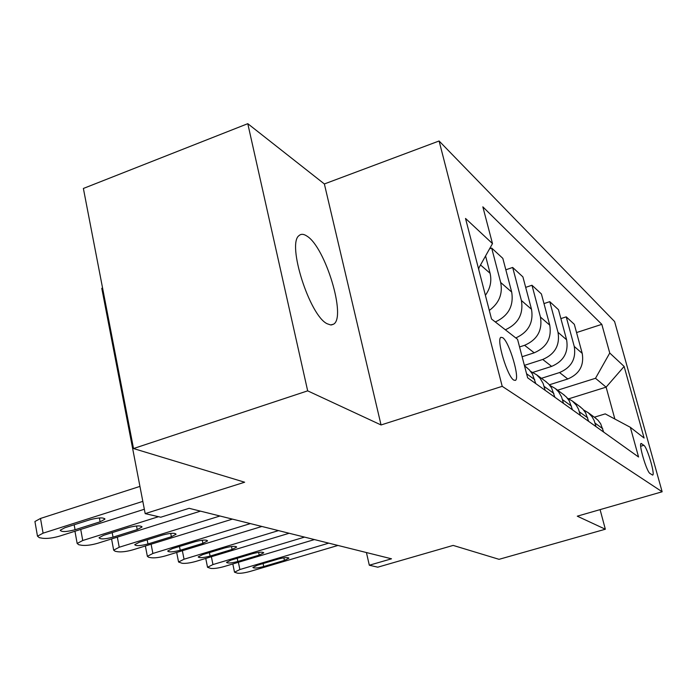 <?xml version="1.0" encoding="UTF-8"?>
<svg xmlns="http://www.w3.org/2000/svg" width="697" height="697" viewBox="0 0 697 697"><rect width="100%" height="100%" fill="white"/><g stroke="black" fill="none" stroke-linecap="round" stroke-linejoin="round"><path stroke-width="1.05" d="M327.172 323.757L330.674 324.95L333.541 324.192C346.575 317.466 325.377 247.304 307.02 236.161C303.77 233.939 301.121 233.739 299.091 235.56C286.676 243.619 309.642 315.785 327.172 323.757M513.75 380.083L515.292 380.396C520.328 379.116 509.385 341.922 502.755 337.714L500.969 337.322C496.02 338.812 507.303 376.607 513.75 380.083M102.572 288.027L101.788 288.323L145.185 513.628L160.78 517.218L189.14 508.313L391.505 558.802L369.314 565.232L377.783 567.184L453.155 545.411L499.061 559.325L605.344 529.223L600.082 509.62M247.783 123.683L83.379 188.46L133.519 448.546L307.673 390.851L381.05 424.961L502.215 386.33L439.093 140.986L324.366 183.956L247.783 123.683L307.673 390.851M502.215 386.33L662.15 491.777L614.588 321.544L439.093 140.986M643.88 445.305L641.162 443.466C638.252 443.292 646.633 471.817 649.987 473.472L652.584 475.093C655.459 475.267 647.278 447.3 643.88 445.305L640.682 446.263M614.867 419.028L606.111 387.149L595.499 378.288L609.753 353.03L601.816 324.349L482.847 206.843L492.483 243.602L478.49 268.606M609.753 353.03L624.137 366.439L644.106 438.047L630.341 427.305L605.231 413.879L594.358 417.207M492.483 243.602L465.526 218.449L491.516 318.999L517.557 339.317L527.638 377.8L638.565 457.005L630.341 427.305M145.185 513.628L244.647 482.219L133.519 448.546M662.15 491.777L577.282 516.181L605.344 529.223M366.43 552.547L369.314 565.232M568.83 398.78L606.111 387.149L624.137 366.439M557.609 390.207L595.499 378.288M549.349 384.805L567.794 378.976C579.407 374.028 584.217 365.489 582.222 353.379L574.311 324.314L566.225 316.856L560.885 318.607M541.43 378.314L559.543 372.555C571.366 367.485 576.271 358.789 574.25 346.444L566.225 316.856M532.909 372.381L551.641 366.395C563.664 361.22 568.647 352.36 566.617 339.805L558.48 309.703L549.759 301.662L543.982 303.587M524.379 365.376L542.745 359.46C554.986 354.172 560.074 345.128 558.018 332.33L549.759 301.662M522.114 356.725L534.207 352.813C546.666 347.402 551.85 338.184 549.759 325.15L541.395 293.942L531.968 285.247L525.686 287.364M519.553 346.949L524.58 345.311C537.274 339.77 542.571 330.352 540.454 317.065L531.968 285.247M603.663 432.079L600.657 423.75L597.982 420.221L594.768 417.512M601.816 324.349L576.558 332.556M489.294 310.435C499.096 303.212 502.894 293.899 500.681 282.494L491.681 248.08L489.555 248.82M491.681 248.08L502.825 258.36L511.685 292.06C513.881 305.896 508.427 315.872 495.306 321.962M505.36 329.803C518.237 323.852 523.586 314.086 521.408 300.512L512.67 267.448L505.83 269.791M512.67 267.448L522.898 276.883L531.515 309.294C533.658 322.589 528.422 332.147 515.797 337.949M596.005 426.616L594.175 420.561L591.962 416.614L588.242 412.711L583.563 409.932M588.66 421.371L585.567 412.737L582.805 409.087L579.486 406.281M580.392 415.473L578.51 409.183L576.227 405.105L572.376 401.054L567.341 398.1M572.455 409.801L569.257 400.836L566.408 397.055L562.976 394.145M563.498 403.406L561.555 396.881L558.611 391.862L555.213 388.447L549.759 385.293M554.882 397.255L551.588 387.941L548.635 384.003L545.071 380.998M545.15 390.311L543.146 383.516L540.097 378.305L536.577 374.751L530.652 371.388M535.775 383.611L532.36 373.914L529.302 369.819L525.616 366.7M485.391 295.301C490.322 288.41 491.882 281.065 490.069 273.268L485.565 255.956M478.804 269.817L478.795 268.057M381.05 424.961L324.366 183.956M337.958 545.446L250.136 571.435C244.734 572.917 240.535 573.509 237.529 573.213L234.506 572.185L239.881 569.536L328.74 543.146M263.719 566.53C257.498 568.133 253.891 568.43 252.898 567.436L257.271 565.276L278.129 559.081C284.332 557.487 287.931 557.182 288.924 558.166L284.428 560.397L263.719 566.53L263.091 563.551M314.425 539.574L223.955 566.6C218.396 568.133 214.014 568.743 210.808 568.421L207.532 567.28L212.96 564.561L304.528 537.108M237.869 561.494C231.334 563.167 227.553 563.464 226.525 562.366L230.951 560.144L252.445 553.706C258.953 552.033 262.725 551.736 263.754 552.817L259.197 555.117L237.869 561.494L237.198 558.271M289.133 533.266L195.866 561.407C190.124 563.002 185.541 563.629 182.117 563.281L178.563 562.009L184.043 559.221L278.486 530.609M210.111 556.084C203.228 557.844 199.255 558.123 198.201 556.912L202.67 554.629L224.826 547.92C231.683 546.16 235.647 545.882 236.701 547.084L232.092 549.445L210.111 556.084L209.405 552.59M261.88 526.462L165.633 555.823C159.7 557.487 154.9 558.123 151.24 557.739L148.67 557.278L147.363 556.311L152.887 553.462L250.38 523.595M180.227 550.255C172.952 552.12 168.779 552.372 167.698 551.022L172.203 548.687L195.073 541.691C202.313 539.827 206.478 539.565 207.567 540.907L202.905 543.329L180.227 550.255L179.477 546.465M232.423 519.117L133.005 549.794C126.871 551.527 121.836 552.181 117.906 551.763L115.127 551.266L113.663 550.151L119.222 547.241L219.964 516.007M147.964 543.965C140.254 545.934 135.845 546.16 134.739 544.662L139.287 542.275L162.898 534.956C170.573 532.987 174.973 532.752 176.088 534.242L171.384 536.734L147.964 543.965L147.172 539.827M200.483 511.145L97.702 543.268C91.342 545.08 86.053 545.751 81.819 545.289L78.805 544.749L77.158 543.46L82.743 540.506L158.515 516.695M113.027 537.152C104.82 539.243 100.159 539.434 99.035 537.744L103.609 535.313L128.021 527.655C136.185 525.564 140.838 525.355 141.97 527.037L137.231 529.581L113.027 537.152L112.182 532.621M144.34 509.254L59.358 536.185C52.763 538.075 47.187 538.772 42.622 538.258L39.337 537.675L37.481 536.176L43.083 533.17L142.824 501.378M139.94 486.401L40.504 518.455L43.083 533.17M75.067 529.746C66.302 531.968 61.353 532.125 60.23 530.217L64.812 527.751L90.079 519.709C98.8 517.488 103.731 517.322 104.872 519.213L100.107 521.809L75.067 529.746L74.161 524.771M35.077 522.367L34.928 521.513L40.504 518.455M559.543 372.555L567.794 378.976M542.745 359.46L551.641 366.395M524.58 345.311L534.207 352.813M574.25 346.444L582.222 353.379M595.064 423.14L602.731 428.672M579.425 411.866L587.71 417.834M558.018 332.33L566.617 339.805M562.496 399.66L571.47 406.124M540.454 317.065L549.759 325.15M544.122 386.408L553.871 393.439M521.408 300.512L531.515 309.294M526.575 373.758L534.73 379.63M500.681 282.494L511.685 292.06M480.529 264.965L490.069 273.268M640.796 443.911L641.684 443.64M238.383 562.287L239.881 569.536M284.428 560.397L283.871 557.827M211.374 556.729L212.96 564.561M259.197 555.117L258.622 552.372M182.361 550.717L184.043 559.221M232.092 549.445L231.491 546.518M151.101 544.209L152.887 553.462M202.905 543.329L202.278 540.201M117.331 537.134L119.222 547.241M171.384 536.734L170.721 533.371M80.73 529.406L82.743 540.506M137.231 529.581L136.542 525.974M100.107 521.809L99.392 517.932M331.319 324.959L333.541 324.192M588.242 412.711L596.022 418.427M572.376 401.054L580.784 407.231M555.213 388.447L564.317 395.129M536.577 374.751L546.465 382.017M524.519 365.89L527.054 367.755M232.815 563.951L234.506 572.185M205.746 558.419L207.532 567.28M176.681 552.451L178.563 562.009M145.377 545.978L147.363 556.311M111.572 538.929L113.663 550.151M74.954 531.236L77.158 543.46M141.97 527.037L141.874 526.549M34.928 521.513L37.481 536.176M104.872 519.213L104.759 518.603"/></g></svg>
